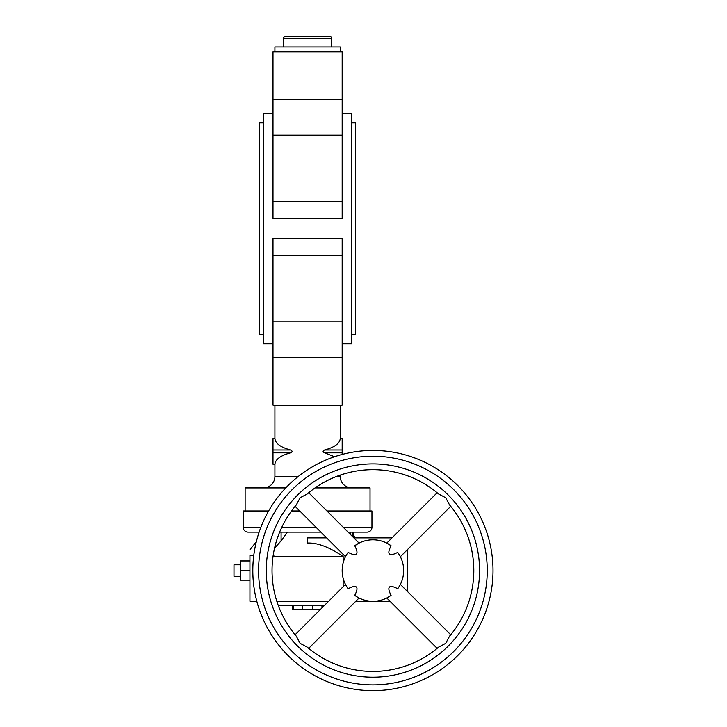 <?xml version="1.0" encoding="UTF-8"?>
<svg xmlns="http://www.w3.org/2000/svg" width="727" height="727" viewBox="0 0 727 727"><rect width="100%" height="100%" fill="white"/><g stroke="black" fill="none" stroke-linecap="round" stroke-linejoin="round"><path stroke-width="1.09" d="M340.245 51.899L340.245 46.919L274.915 46.919L274.915 51.899M329.676 36.35A1.917 1.917 0 0 1 331.603 38.267L283.566 38.267A1.917 1.917 0 0 1 285.484 36.35L329.676 36.35M342.172 113.212L351.777 113.212L351.777 343.807L342.172 343.807M272.998 113.212L263.383 113.212L263.383 343.807L272.998 343.807M351.777 334.193L355.621 334.193L355.621 122.818L351.777 122.818M263.383 122.818L259.539 122.818L259.539 334.193L263.383 334.193M343.271 527.311L371.951 527.311A4.807 4.807 0 0 1 367.153 532.119L348.069 532.119L350.323 532.119L350.323 534.372M259.13 532.119L248.016 532.119A4.807 4.807 0 0 1 243.209 527.311L243.209 510.981L268.627 510.981M320.898 532.119L279.641 532.119L281.095 532.119L281.095 540.843L274.533 548.222M299.76 510.981L291.5 510.981M285.756 487.926L245.126 487.926L245.126 510.981M351.777 487.926A11.532 11.532 0 0 1 340.245 476.394L336.701 476.394M298.361 476.394L274.915 476.394A11.532 11.532 0 0 1 263.383 487.926M274.924 438.69L274.924 438.69C275.497 443.561 280.704 447.323 290.536 449.995C292.554 450.94 292.554 451.885 290.536 452.83C280.704 455.502 275.497 459.264 274.924 464.135L272.998 464.135L272.998 438.572L274.924 438.69M272.998 357.293L272.998 405.121L342.172 405.121L342.172 357.293L272.998 357.293L272.998 321.925L342.172 321.925L342.172 357.293M272.998 135.095L342.172 135.095L342.172 51.899L272.998 51.899L272.998 218.373L342.172 218.373L342.172 201.633L272.998 201.633M342.172 321.925L342.172 238.638L272.998 238.638L272.998 321.925M342.172 135.095L342.172 201.633M334.556 456.747L324.624 452.83C322.615 451.885 322.615 450.94 324.624 449.995C334.456 447.323 339.663 443.561 340.245 438.69L342.172 438.572L342.172 454.457M327.723 449.104L324.633 449.995M370.034 510.981L370.034 487.926L315.036 487.926M371.951 527.311L371.951 510.981L326.932 510.981M328.586 601.293L276.833 601.293M343.144 586.734L343.144 578.238M343.144 562.862L343.144 556.564L273.007 556.564M343.144 556.564C329.558 547.195 317.699 542.687 307.585 543.033L307.585 537.88L326.659 537.88M449.577 504.974L445.715 497.75L438.554 493.942A100.88 100.88 0 0 0 307.285 493.942L307.339 493.887M399.559 555.21L397.714 552.375A55.334 9.605 -45 0 1 389.436 554.029A55.334 9.605 -45 0 1 391.09 545.75A30.743 30.743 0 0 0 354.74 545.75A55.334 9.605 -135 0 1 356.394 554.029A55.334 9.605 -135 0 1 348.115 552.375L347.706 552.947M346.679 586.58L348.115 588.725A55.334 9.605 135 0 1 356.394 587.071A55.334 9.605 135 0 1 354.74 595.349L357.566 597.194M296.252 504.974L296.307 504.92A100.88 100.88 0 0 0 296.307 636.189L300.115 643.35L307.339 647.212M252.814 570.55A120.1 120.1 0 0 0 372.915 690.65A120.1 120.1 0 0 0 493.015 570.55A120.1 120.1 0 0 0 372.915 450.449A120.1 120.1 0 0 0 252.814 570.55A120.1 120.1 0 0 1 372.915 450.449A120.1 120.1 0 0 1 493.015 570.55M240.328 576.32L233.985 576.32L233.985 564.788L240.328 564.788M278.323 605.618L324.26 605.618M296.307 504.92L300.115 497.75L307.285 493.942A100.88 100.88 0 0 1 372.915 469.669M391.09 545.75L387.446 543.451M387.446 543.46L389.299 544.532M387.464 597.639L391.09 595.349A55.334 9.605 45 0 1 389.436 587.071A55.334 9.605 45 0 1 397.714 588.725A30.743 30.743 0 0 0 397.714 552.375M397.714 588.725L399.55 585.907M354.74 595.349A30.743 30.743 0 0 0 391.09 595.349M449.577 636.125L449.531 636.189A100.88 100.88 0 0 0 449.531 504.92A100.88 100.88 0 0 1 473.795 570.55M449.531 636.189L445.715 643.35L438.49 647.212M372.915 671.43A100.88 100.88 0 0 1 307.285 647.166A100.88 100.88 0 0 0 438.554 647.166M348.115 552.375A30.743 30.743 0 0 0 348.115 588.725M357.566 543.905L358.384 543.46M358.384 543.451L354.74 545.75M292.79 605.618L292.79 609.462L320.416 609.462M256.822 601.293L249.934 601.293L249.934 570.55L240.328 570.55L240.328 580.155L249.934 580.155M240.328 570.55L240.328 560.944L249.934 560.944M249.934 570.55L249.934 555.183C249.934 547.804 249.934 547.804 249.934 555.183C249.934 547.804 249.934 547.804 249.934 555.183L253.805 555.183M353.695 537.744L353.695 532.119L352.495 532.119L352.495 536.535M287.501 532.119L281.095 540.843M391.998 537.88L353.84 537.88M273.207 555.183L274.043 555.183L273.116 555.801M390.072 601.293L355.757 601.293M407.502 591.551L407.502 549.548L407.502 591.551M316.091 527.311L281.767 527.311M260.866 527.311L243.209 527.311M342.172 452.83L324.624 452.83M342.172 449.995L324.624 449.995M290.536 449.995L272.998 449.995M290.536 452.83L272.998 452.83M342.172 99.717L272.998 99.717M342.172 255.386L272.998 255.386M372.915 684.889A114.33 114.33 0 0 0 487.254 570.55A114.33 114.33 0 0 0 372.915 456.22A114.33 114.33 0 0 0 258.585 570.55A114.33 114.33 0 0 0 372.915 684.889M266.264 570.55A106.651 106.651 0 0 0 372.915 677.201A106.651 106.651 0 0 0 479.566 570.55A106.651 106.651 0 0 0 372.915 463.899A106.651 106.651 0 0 0 266.264 570.55M321.961 605.618L321.961 607.917M312.546 605.618L312.546 609.462M293.199 605.618L293.199 609.462M302.623 605.618L302.623 609.462M283.566 46.919L283.566 38.267M274.915 476.394L274.915 464.244L272.998 464.244M272.998 438.572L274.915 438.572L274.915 405.121M340.245 405.121L340.245 438.572L342.172 438.572M340.245 476.394L340.245 475.104M331.603 46.919L331.603 38.267M400.359 556.691L450.722 506.337M308.702 648.357L359.056 597.994M295.107 506.337L345.47 556.691M386.773 597.994L437.136 648.357M400.359 584.408L450.722 634.771M308.702 492.742L359.056 543.105M322.379 607.499L322.379 605.618M295.107 634.771L345.47 584.408M386.773 543.105L437.136 492.742M256.304 541.806L249.934 549.676M353.695 535.436L355.676 537.88"/></g></svg>
